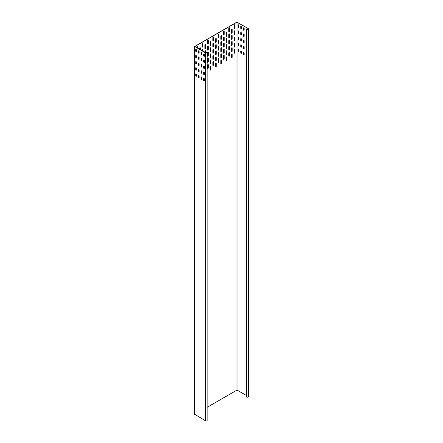 <?xml version="1.0" encoding="UTF-8"?>
<svg xmlns="http://www.w3.org/2000/svg" width="443" height="443" viewBox="0 0 443 443"><rect width="100%" height="100%" fill="white"/><g stroke="black" fill="none" stroke-linecap="round" stroke-linejoin="round"><path stroke-width="0.66" d="M206.438 52.977L206.438 52.075L206.859 52.196A0.903 0.521 180 0 1 207.125 52.562A0.903 0.521 180 0 1 206.859 52.933A0.903 0.521 180 0 1 205.585 52.933L194.754 46.432L236.811 22.15L248.069 28.402A0.903 0.521 180 0 1 248.335 28.773A0.903 0.521 180 0 1 248.069 29.138A0.903 0.521 180 0 1 246.795 29.138L246.48 28.956L246.48 396.873L246.795 397.061A0.903 0.521 0 0 0 248.069 397.061A0.903 0.521 0 0 0 248.335 396.69L248.335 28.773M207.125 407.327L237.027 390.067L237.027 22.15L247.964 28.468A0.753 0.432 180 0 1 248.185 28.773A0.753 0.432 180 0 1 247.964 29.077A0.753 0.432 180 0 1 246.901 29.077L246.48 28.956M205.585 52.933L205.585 420.85A0.903 0.521 0 0 0 206.859 420.85A0.903 0.521 0 0 0 207.125 420.485L207.125 52.562M206.438 52.075L206.754 52.257A0.753 0.432 180 0 1 206.975 52.562A0.753 0.432 180 0 1 206.754 52.872A0.753 0.432 180 0 1 205.69 52.872L194.754 46.554L237.027 22.15M234.679 49.206A0.526 0.305 -60 0 1 234.74 49.406L234.74 52.473A0.526 0.305 -60 0 1 234.164 53.166M234.474 53.177A0.526 0.305 -60 0 1 234.103 52.961L234.103 49.898A0.526 0.305 -60 0 1 234.845 49.466L234.845 52.534A0.526 0.305 -60 0 1 234.474 53.177M229.369 52.274A0.526 0.305 -60 0 1 229.43 52.473L229.43 55.541A0.526 0.305 -60 0 1 228.854 56.228M229.164 56.244A0.526 0.305 -60 0 1 228.793 56.028L228.793 52.961A0.526 0.305 -60 0 1 229.535 52.534L229.535 55.602A0.526 0.305 -60 0 1 229.164 56.244M224.058 55.336A0.526 0.305 -60 0 1 224.119 55.541L224.119 58.603A0.526 0.305 -60 0 1 223.543 59.296M223.853 59.312A0.526 0.305 -60 0 1 223.482 59.096L223.482 56.028A0.526 0.305 -60 0 1 224.224 55.602L224.224 58.664A0.526 0.305 -60 0 1 223.853 59.312M218.748 58.404A0.526 0.305 -60 0 1 218.809 58.603L218.809 61.671A0.526 0.305 -60 0 1 218.233 62.363M218.543 62.374A0.526 0.305 -60 0 1 218.172 62.158L218.172 59.096A0.526 0.305 -60 0 1 218.914 58.664L218.914 61.732A0.526 0.305 -60 0 1 218.543 62.374M213.437 61.472A0.526 0.305 -60 0 1 213.498 61.671L213.498 64.739A0.526 0.305 -60 0 1 212.922 65.426M213.233 65.442A0.526 0.305 -60 0 1 212.861 65.226L212.861 62.158A0.526 0.305 -60 0 1 213.604 61.732L213.604 64.8A0.526 0.305 -60 0 1 213.233 65.442M208.127 64.534A0.526 0.305 -60 0 1 208.188 64.739L208.188 67.801A0.526 0.305 -60 0 1 207.612 68.493M207.922 68.51A0.526 0.305 -60 0 1 207.551 68.294L207.551 65.226A0.526 0.305 -60 0 1 208.293 64.8L208.293 67.862A0.526 0.305 -60 0 1 207.922 68.51M234.679 43.076A0.526 0.305 -60 0 1 234.74 43.276L234.74 46.343A0.526 0.305 -60 0 1 234.164 47.03M234.474 47.047A0.526 0.305 -60 0 1 234.103 46.831L234.103 43.763A0.526 0.305 -60 0 1 234.845 43.336L234.845 46.404A0.526 0.305 -60 0 1 234.474 47.047M229.369 46.138A0.526 0.305 -60 0 1 229.43 46.338L229.43 49.406A0.526 0.305 -60 0 1 228.854 50.098M229.164 50.114A0.526 0.305 -60 0 1 228.793 49.898L228.793 46.831A0.526 0.305 -60 0 1 229.535 46.404L229.535 49.466A0.526 0.305 -60 0 1 229.164 50.114M224.058 49.206A0.526 0.305 -60 0 1 224.119 49.406L224.119 52.473A0.526 0.305 -60 0 1 223.543 53.166M223.853 53.177A0.526 0.305 -60 0 1 223.482 52.961L223.482 49.898A0.526 0.305 -60 0 1 224.224 49.466L224.224 52.534A0.526 0.305 -60 0 1 223.853 53.177M218.748 52.274A0.526 0.305 -60 0 1 218.809 52.473L218.809 55.541A0.526 0.305 -60 0 1 218.233 56.228M218.543 56.244A0.526 0.305 -60 0 1 218.172 56.028L218.172 52.961A0.526 0.305 -60 0 1 218.914 52.534L218.914 55.602A0.526 0.305 -60 0 1 218.543 56.244M213.437 55.336A0.526 0.305 -60 0 1 213.498 55.541L213.498 58.603A0.526 0.305 -60 0 1 212.922 59.296M213.233 59.312A0.526 0.305 -60 0 1 212.861 59.096L212.861 56.028A0.526 0.305 -60 0 1 213.604 55.602L213.604 58.664A0.526 0.305 -60 0 1 213.233 59.312M208.127 58.404A0.526 0.305 -60 0 1 208.188 58.603L208.188 61.671A0.526 0.305 -60 0 1 207.612 62.363M207.922 62.374A0.526 0.305 -60 0 1 207.551 62.158L207.551 59.096A0.526 0.305 -60 0 1 208.293 58.664L208.293 61.732A0.526 0.305 -60 0 1 207.922 62.374M234.679 36.941A0.526 0.305 -60 0 1 234.74 37.14L234.74 40.208A0.526 0.305 -60 0 1 234.164 40.9M234.474 40.911A0.526 0.305 -60 0 1 234.103 40.701L234.103 37.633A0.526 0.305 -60 0 1 234.845 37.206L234.845 40.269A0.526 0.305 -60 0 1 234.474 40.911M229.369 40.008A0.526 0.305 -60 0 1 229.43 40.208L229.43 43.276A0.526 0.305 -60 0 1 228.854 43.968M229.164 43.979A0.526 0.305 -60 0 1 228.793 43.763L228.793 40.701A0.526 0.305 -60 0 1 229.535 40.269L229.535 43.336A0.526 0.305 -60 0 1 229.164 43.979M224.058 43.076A0.526 0.305 -60 0 1 224.119 43.276L224.119 46.338A0.526 0.305 -60 0 1 223.543 47.03M223.853 47.047A0.526 0.305 -60 0 1 223.482 46.831L223.482 43.763A0.526 0.305 -60 0 1 224.224 43.336L224.224 46.404A0.526 0.305 -60 0 1 223.853 47.047M218.748 46.138A0.526 0.305 -60 0 1 218.809 46.338L218.809 49.406A0.526 0.305 -60 0 1 218.233 50.098M218.543 50.114A0.526 0.305 -60 0 1 218.172 49.898L218.172 46.831A0.526 0.305 -60 0 1 218.914 46.404L218.914 49.466A0.526 0.305 -60 0 1 218.543 50.114M213.437 49.206A0.526 0.305 -60 0 1 213.498 49.406L213.498 52.473A0.526 0.305 -60 0 1 212.922 53.166M213.233 53.177A0.526 0.305 -60 0 1 212.861 52.961L212.861 49.898A0.526 0.305 -60 0 1 213.604 49.466L213.604 52.534A0.526 0.305 -60 0 1 213.233 53.177M208.127 52.274A0.526 0.305 -60 0 1 208.188 52.473L208.188 55.536A0.526 0.305 -60 0 1 207.612 56.228M207.922 56.244A0.526 0.305 -60 0 1 207.551 56.028L207.551 52.961A0.526 0.305 -60 0 1 208.293 52.534L208.293 55.602A0.526 0.305 -60 0 1 207.922 56.244M234.679 30.811A0.526 0.305 -60 0 1 234.74 31.01L234.74 34.078A0.526 0.305 -60 0 1 234.164 34.77M234.474 34.781A0.526 0.305 -60 0 1 234.103 34.565L234.103 31.503A0.526 0.305 -60 0 1 234.845 31.071L234.845 34.139A0.526 0.305 -60 0 1 234.474 34.781M229.369 33.878A0.526 0.305 -60 0 1 229.43 34.078L229.43 37.14A0.526 0.305 -60 0 1 228.854 37.832M229.164 37.849A0.526 0.305 -60 0 1 228.793 37.633L228.793 34.565A0.526 0.305 -60 0 1 229.535 34.139L229.535 37.206A0.526 0.305 -60 0 1 229.164 37.849M224.058 36.941A0.526 0.305 -60 0 1 224.119 37.14L224.119 40.208A0.526 0.305 -60 0 1 223.543 40.9M223.853 40.911A0.526 0.305 -60 0 1 223.482 40.701L223.482 37.633A0.526 0.305 -60 0 1 224.224 37.206L224.224 40.269A0.526 0.305 -60 0 1 223.853 40.911M218.748 40.008A0.526 0.305 -60 0 1 218.809 40.208L218.809 43.276A0.526 0.305 -60 0 1 218.233 43.968M218.543 43.979A0.526 0.305 -60 0 1 218.172 43.763L218.172 40.701A0.526 0.305 -60 0 1 218.914 40.269L218.914 43.336A0.526 0.305 -60 0 1 218.543 43.979M213.437 43.076A0.526 0.305 -60 0 1 213.498 43.276L213.498 46.338A0.526 0.305 -60 0 1 212.922 47.03M213.233 47.047A0.526 0.305 -60 0 1 212.861 46.831L212.861 43.763A0.526 0.305 -60 0 1 213.604 43.336L213.604 46.404A0.526 0.305 -60 0 1 213.233 47.047M208.127 46.138A0.526 0.305 -60 0 1 208.188 46.338L208.188 49.406A0.526 0.305 -60 0 1 207.612 50.098M207.922 50.109A0.526 0.305 -60 0 1 207.551 49.898L207.551 46.831A0.526 0.305 -60 0 1 208.293 46.404L208.293 49.466A0.526 0.305 -60 0 1 207.922 50.109M234.679 24.681A0.526 0.305 -60 0 1 234.74 24.88L234.74 27.942A0.526 0.305 -60 0 1 234.164 28.634M234.474 28.651A0.526 0.305 -60 0 1 234.103 28.435L234.103 25.367A0.526 0.305 -60 0 1 234.845 24.941L234.845 28.009A0.526 0.305 -60 0 1 234.474 28.651M229.369 27.743A0.526 0.305 -60 0 1 229.43 27.942L229.43 31.01A0.526 0.305 -60 0 1 228.854 31.702M229.164 31.713A0.526 0.305 -60 0 1 228.793 31.503L228.793 28.435A0.526 0.305 -60 0 1 229.535 28.009L229.535 31.071A0.526 0.305 -60 0 1 229.164 31.713M224.058 30.811A0.526 0.305 -60 0 1 224.119 31.01L224.119 34.078A0.526 0.305 -60 0 1 223.543 34.77M223.853 34.781A0.526 0.305 -60 0 1 223.482 34.565L223.482 31.503A0.526 0.305 -60 0 1 224.224 31.071L224.224 34.139A0.526 0.305 -60 0 1 223.853 34.781M218.748 33.878A0.526 0.305 -60 0 1 218.809 34.078L218.809 37.14A0.526 0.305 -60 0 1 218.233 37.832M218.543 37.849A0.526 0.305 -60 0 1 218.172 37.633L218.172 34.565A0.526 0.305 -60 0 1 218.914 34.139L218.914 37.206A0.526 0.305 -60 0 1 218.543 37.849M213.437 36.941A0.526 0.305 -60 0 1 213.498 37.14L213.498 40.208A0.526 0.305 -60 0 1 212.922 40.9M213.233 40.911A0.526 0.305 -60 0 1 212.861 40.701L212.861 37.633A0.526 0.305 -60 0 1 213.604 37.206L213.604 40.269A0.526 0.305 -60 0 1 213.233 40.911M208.127 40.008A0.526 0.305 -60 0 1 208.188 40.208L208.188 43.276A0.526 0.305 -60 0 1 207.612 43.968M207.922 43.979A0.526 0.305 -60 0 1 207.551 43.763L207.551 40.701A0.526 0.305 -60 0 1 208.293 40.269L208.293 43.336A0.526 0.305 -60 0 1 207.922 43.979M202.816 43.076A0.526 0.305 -60 0 1 202.877 43.276L202.877 46.338A0.526 0.305 -60 0 1 202.301 47.03M202.612 47.047A0.526 0.305 -60 0 1 202.241 46.831L202.241 43.763A0.526 0.305 -60 0 1 202.983 43.336L202.983 46.404A0.526 0.305 -60 0 1 202.612 47.047M232.027 53.802A0.526 0.305 -60 0 1 232.088 54.007L232.088 57.069A0.526 0.305 -60 0 1 231.512 57.762M231.822 57.778A0.526 0.305 -60 0 1 231.451 57.562L231.451 54.495A0.526 0.305 -60 0 1 232.193 54.068L232.193 57.13A0.526 0.305 -60 0 1 231.822 57.778M226.716 56.87A0.526 0.305 -60 0 1 226.777 57.069L226.777 60.137A0.526 0.305 -60 0 1 226.201 60.829M226.511 60.841A0.526 0.305 -60 0 1 226.14 60.63L226.14 57.562A0.526 0.305 -60 0 1 226.882 57.13L226.882 60.198A0.526 0.305 -60 0 1 226.511 60.841M221.406 59.938A0.526 0.305 -60 0 1 221.467 60.137L221.467 63.205A0.526 0.305 -60 0 1 220.891 63.897M221.201 63.908A0.526 0.305 -60 0 1 220.83 63.692L220.83 60.63A0.526 0.305 -60 0 1 221.572 60.198L221.572 63.266A0.526 0.305 -60 0 1 221.201 63.908M216.095 63A0.526 0.305 -60 0 1 216.156 63.205L216.156 66.267A0.526 0.305 -60 0 1 215.58 66.959M215.891 66.976A0.526 0.305 -60 0 1 215.519 66.76L215.519 63.692A0.526 0.305 -60 0 1 216.262 63.266L216.262 66.328A0.526 0.305 -60 0 1 215.891 66.976M210.785 66.068A0.526 0.305 -60 0 1 210.846 66.267L210.846 69.335A0.526 0.305 -60 0 1 210.27 70.027M210.58 70.038A0.526 0.305 -60 0 1 210.209 69.828L210.209 66.76A0.526 0.305 -60 0 1 210.951 66.328L210.951 69.396A0.526 0.305 -60 0 1 210.58 70.038M232.027 47.672A0.526 0.305 -60 0 1 232.088 47.872L232.088 50.939A0.526 0.305 -60 0 1 231.512 51.632M231.822 51.643A0.526 0.305 -60 0 1 231.451 51.432L231.451 48.365A0.526 0.305 -60 0 1 232.193 47.933L232.193 51A0.526 0.305 -60 0 1 231.822 51.643M226.716 50.74A0.526 0.305 -60 0 1 226.777 50.939L226.777 54.007A0.526 0.305 -60 0 1 226.201 54.694M226.511 54.71A0.526 0.305 -60 0 1 226.14 54.495L226.14 51.432A0.526 0.305 -60 0 1 226.882 51L226.882 54.068A0.526 0.305 -60 0 1 226.511 54.71M221.406 53.802A0.526 0.305 -60 0 1 221.467 54.007L221.467 57.069A0.526 0.305 -60 0 1 220.891 57.762M221.201 57.778A0.526 0.305 -60 0 1 220.83 57.562L220.83 54.495A0.526 0.305 -60 0 1 221.572 54.068L221.572 57.13A0.526 0.305 -60 0 1 221.201 57.778M216.095 56.87A0.526 0.305 -60 0 1 216.156 57.069L216.156 60.137A0.526 0.305 -60 0 1 215.58 60.829M215.891 60.841A0.526 0.305 -60 0 1 215.519 60.63L215.519 57.562A0.526 0.305 -60 0 1 216.262 57.13L216.262 60.198A0.526 0.305 -60 0 1 215.891 60.841M210.785 59.938A0.526 0.305 -60 0 1 210.846 60.137L210.846 63.205A0.526 0.305 -60 0 1 210.27 63.897M210.58 63.908A0.526 0.305 -60 0 1 210.209 63.692L210.209 60.63A0.526 0.305 -60 0 1 210.951 60.198L210.951 63.266A0.526 0.305 -60 0 1 210.58 63.908M232.027 41.542A0.526 0.305 -60 0 1 232.088 41.742L232.088 44.809A0.526 0.305 -60 0 1 231.512 45.496M231.822 45.513A0.526 0.305 -60 0 1 231.451 45.297L231.451 42.235A0.526 0.305 -60 0 1 232.193 41.803L232.193 44.87A0.526 0.305 -60 0 1 231.822 45.513M226.716 44.605A0.526 0.305 -60 0 1 226.777 44.809L226.777 47.872A0.526 0.305 -60 0 1 226.201 48.564M226.511 48.58A0.526 0.305 -60 0 1 226.14 48.365L226.14 45.297A0.526 0.305 -60 0 1 226.882 44.87L226.882 47.933A0.526 0.305 -60 0 1 226.511 48.58M221.406 47.672A0.526 0.305 -60 0 1 221.467 47.872L221.467 50.939A0.526 0.305 -60 0 1 220.891 51.632M221.201 51.643A0.526 0.305 -60 0 1 220.83 51.432L220.83 48.365A0.526 0.305 -60 0 1 221.572 47.933L221.572 51A0.526 0.305 -60 0 1 221.201 51.643M216.095 50.74A0.526 0.305 -60 0 1 216.156 50.939L216.156 54.007A0.526 0.305 -60 0 1 215.58 54.694M215.891 54.71A0.526 0.305 -60 0 1 215.519 54.495L215.519 51.432A0.526 0.305 -60 0 1 216.262 51L216.262 54.068A0.526 0.305 -60 0 1 215.891 54.71M210.785 53.802A0.526 0.305 -60 0 1 210.846 54.007L210.846 57.069A0.526 0.305 -60 0 1 210.27 57.762M210.58 57.778A0.526 0.305 -60 0 1 210.209 57.562L210.209 54.495A0.526 0.305 -60 0 1 210.951 54.068L210.951 57.13A0.526 0.305 -60 0 1 210.58 57.778M232.027 35.407A0.526 0.305 -60 0 1 232.088 35.612L232.088 38.674A0.526 0.305 -60 0 1 231.512 39.366M231.822 39.383A0.526 0.305 -60 0 1 231.451 39.167L231.451 36.099A0.526 0.305 -60 0 1 232.193 35.673L232.193 38.735A0.526 0.305 -60 0 1 231.822 39.383M226.716 38.475A0.526 0.305 -60 0 1 226.777 38.674L226.777 41.742A0.526 0.305 -60 0 1 226.201 42.434M226.511 42.445A0.526 0.305 -60 0 1 226.14 42.235L226.14 39.167A0.526 0.305 -60 0 1 226.882 38.735L226.882 41.803A0.526 0.305 -60 0 1 226.511 42.445M221.406 41.542A0.526 0.305 -60 0 1 221.467 41.742L221.467 44.809A0.526 0.305 -60 0 1 220.891 45.496M221.201 45.513A0.526 0.305 -60 0 1 220.83 45.297L220.83 42.235A0.526 0.305 -60 0 1 221.572 41.803L221.572 44.87A0.526 0.305 -60 0 1 221.201 45.513M216.095 44.605A0.526 0.305 -60 0 1 216.156 44.809L216.156 47.872A0.526 0.305 -60 0 1 215.58 48.564M215.891 48.58A0.526 0.305 -60 0 1 215.519 48.365L215.519 45.297A0.526 0.305 -60 0 1 216.262 44.87L216.262 47.933A0.526 0.305 -60 0 1 215.891 48.58M210.785 47.672A0.526 0.305 -60 0 1 210.846 47.872L210.846 50.939A0.526 0.305 -60 0 1 210.27 51.632M210.58 51.643A0.526 0.305 -60 0 1 210.209 51.432L210.209 48.365A0.526 0.305 -60 0 1 210.951 47.933L210.951 51A0.526 0.305 -60 0 1 210.58 51.643M232.027 29.277A0.526 0.305 -60 0 1 232.088 29.476L232.088 32.544A0.526 0.305 -60 0 1 231.512 33.236M231.822 33.247A0.526 0.305 -60 0 1 231.451 33.037L231.451 29.969A0.526 0.305 -60 0 1 232.193 29.537L232.193 32.605A0.526 0.305 -60 0 1 231.822 33.247M226.716 32.345A0.526 0.305 -60 0 1 226.777 32.544L226.777 35.612A0.526 0.305 -60 0 1 226.201 36.298M226.511 36.315A0.526 0.305 -60 0 1 226.14 36.099L226.14 33.037A0.526 0.305 -60 0 1 226.882 32.605L226.882 35.673A0.526 0.305 -60 0 1 226.511 36.315M221.406 35.407A0.526 0.305 -60 0 1 221.467 35.612L221.467 38.674A0.526 0.305 -60 0 1 220.891 39.366M221.201 39.383A0.526 0.305 -60 0 1 220.83 39.167L220.83 36.099A0.526 0.305 -60 0 1 221.572 35.673L221.572 38.735A0.526 0.305 -60 0 1 221.201 39.383M216.095 38.475A0.526 0.305 -60 0 1 216.156 38.674L216.156 41.742A0.526 0.305 -60 0 1 215.58 42.434M215.891 42.445A0.526 0.305 -60 0 1 215.519 42.235L215.519 39.167A0.526 0.305 -60 0 1 216.262 38.735L216.262 41.803A0.526 0.305 -60 0 1 215.891 42.445M210.785 41.542A0.526 0.305 -60 0 1 210.846 41.742L210.846 44.809A0.526 0.305 -60 0 1 210.27 45.496M210.58 45.513A0.526 0.305 -60 0 1 210.209 45.297L210.209 42.235A0.526 0.305 -60 0 1 210.951 41.803L210.951 44.87A0.526 0.305 -60 0 1 210.58 45.513M205.474 44.605A0.526 0.305 -60 0 1 205.535 44.809L205.535 47.872A0.526 0.305 -60 0 1 204.959 48.564M205.27 48.58A0.526 0.305 -60 0 1 204.899 48.365L204.899 45.297A0.526 0.305 -60 0 1 205.641 44.87L205.641 47.933A0.526 0.305 -60 0 1 205.27 48.58M197.506 46.138A0.526 0.305 -60 0 1 197.567 46.338L197.567 48.182M200.164 47.672A0.526 0.305 -60 0 1 200.225 47.872L200.225 49.71M205.474 50.74A0.526 0.305 -60 0 1 205.535 50.939L205.535 52.778M202.816 49.206A0.526 0.305 -60 0 1 202.877 49.406L202.877 51.244M196.93 47.811L196.93 46.831A0.526 0.305 -60 0 1 197.672 46.404L197.672 48.243M199.588 49.345L199.588 48.365A0.526 0.305 -60 0 1 200.33 47.933L200.33 49.777M204.899 52.412L204.899 51.432A0.526 0.305 -60 0 1 205.641 51L205.641 52.839M202.241 50.879L202.241 49.898A0.526 0.305 -60 0 1 202.983 49.466L202.983 51.305M194.754 414.349L205.585 420.85M203.675 78.627L203.675 80.222A0.526 0.305 -120 0 0 204.417 80.648L204.417 79.053A0.526 0.305 -120 0 0 203.675 78.627L203.78 80.155A0.526 0.305 -120 0 0 204.356 80.847M201.022 77.093L201.022 78.688A0.526 0.305 -120 0 0 201.764 79.114L201.764 77.519A0.526 0.305 -120 0 0 201.022 77.093L201.128 78.627A0.526 0.305 -120 0 0 201.703 79.314M198.364 75.559L198.364 77.154A0.526 0.305 -120 0 0 199.106 77.58L199.106 75.986A0.526 0.305 -120 0 0 198.364 75.559L198.47 77.093A0.526 0.305 -120 0 0 199.045 77.785M195.712 74.025L195.712 75.62A0.526 0.305 -120 0 0 196.454 76.052L196.454 74.457A0.526 0.305 -120 0 0 195.712 74.025L195.817 75.559A0.526 0.305 -120 0 0 196.393 76.251M203.675 72.491L203.675 74.086A0.526 0.305 -120 0 0 204.417 74.518L204.417 72.923A0.526 0.305 -120 0 0 203.675 72.491L203.78 74.025A0.526 0.305 -120 0 0 204.356 74.717M201.022 70.958L201.022 72.552A0.526 0.305 -120 0 0 201.764 72.984L201.764 71.389A0.526 0.305 -120 0 0 201.022 70.958L201.128 72.491A0.526 0.305 -120 0 0 201.703 73.184M198.364 69.429L198.364 71.024A0.526 0.305 -120 0 0 199.106 71.45L199.106 69.856A0.526 0.305 -120 0 0 198.364 69.429L198.47 70.958A0.526 0.305 -120 0 0 199.045 71.65M195.712 67.895L195.712 69.49A0.526 0.305 -120 0 0 196.454 69.916L196.454 68.322A0.526 0.305 -120 0 0 195.712 67.895L195.817 69.429A0.526 0.305 -120 0 0 196.393 70.116M203.675 66.361L203.675 67.956A0.526 0.305 -120 0 0 204.417 68.383L204.417 66.788A0.526 0.305 -120 0 0 203.675 66.361L203.78 67.895A0.526 0.305 -120 0 0 204.356 68.587M201.022 64.828L201.022 66.422A0.526 0.305 -120 0 0 201.764 66.854L201.764 65.259A0.526 0.305 -120 0 0 201.022 64.828L201.128 66.361A0.526 0.305 -120 0 0 201.703 67.054M198.364 63.294L198.364 64.888A0.526 0.305 -120 0 0 199.106 65.32L199.106 63.726A0.526 0.305 -120 0 0 198.364 63.294L198.47 64.828A0.526 0.305 -120 0 0 199.045 65.52M195.712 61.76L195.712 63.355A0.526 0.305 -120 0 0 196.454 63.786L196.454 62.192A0.526 0.305 -120 0 0 195.712 61.76L195.817 63.294A0.526 0.305 -120 0 0 196.393 63.986M203.675 60.231L203.675 61.821A0.526 0.305 -120 0 0 204.417 62.253L204.417 60.658A0.526 0.305 -120 0 0 203.675 60.231L203.78 61.76A0.526 0.305 -120 0 0 204.356 62.452M201.022 58.697L201.022 60.292A0.526 0.305 -120 0 0 201.764 60.719L201.764 59.124A0.526 0.305 -120 0 0 201.022 58.697L201.128 60.231A0.526 0.305 -120 0 0 201.703 60.918M198.364 57.164L198.364 58.758A0.526 0.305 -120 0 0 199.106 59.185L199.106 57.59A0.526 0.305 -120 0 0 198.364 57.164L198.47 58.697A0.526 0.305 -120 0 0 199.045 59.39M195.712 55.63L195.712 57.225A0.526 0.305 -120 0 0 196.454 57.656L196.454 56.062A0.526 0.305 -120 0 0 195.712 55.63L195.817 57.164A0.526 0.305 -120 0 0 196.393 57.856M203.675 54.096L203.675 55.691A0.526 0.305 -120 0 0 204.417 56.123L204.417 54.528A0.526 0.305 -120 0 0 203.675 54.096L203.78 55.63A0.526 0.305 -120 0 0 204.356 56.322M201.022 52.562L201.022 54.157A0.526 0.305 -120 0 0 201.764 54.589L201.764 52.994A0.526 0.305 -120 0 0 201.022 52.562L201.128 54.096A0.526 0.305 -120 0 0 201.703 54.788M195.712 49.5L195.712 51.095A0.526 0.305 -120 0 0 196.454 51.521L196.454 49.926A0.526 0.305 -120 0 0 195.712 49.5L195.817 51.034A0.526 0.305 -120 0 0 196.393 51.72M198.364 51.034L198.364 52.623A0.526 0.305 -120 0 0 199.106 53.055L199.106 51.46A0.526 0.305 -120 0 0 198.364 51.034L198.47 52.562A0.526 0.305 -120 0 0 199.045 53.254M246.48 395.527L237.027 390.067M238.085 26.624A0.526 0.305 -120 0 0 238.832 27.056L238.832 25.461A0.526 0.305 -120 0 0 238.085 25.029L238.196 26.563A0.526 0.305 -120 0 0 238.771 27.256M238.256 24.769A0.526 0.305 -120 0 0 238.196 24.969L238.196 26.563M241.485 28.59L241.485 26.995A0.526 0.305 -120 0 0 240.743 26.563L240.743 28.158A0.526 0.305 -120 0 0 241.485 28.59M240.909 26.303A0.526 0.305 -120 0 0 240.848 26.502L240.848 28.097A0.526 0.305 -120 0 0 241.424 28.789M244.143 30.124L244.143 28.529A0.526 0.305 -120 0 0 243.395 28.097L243.395 29.692A0.526 0.305 -120 0 0 244.143 30.124M243.567 27.837A0.526 0.305 -120 0 0 243.506 28.036L243.506 29.631A0.526 0.305 -120 0 0 244.082 30.323M246.48 29.454A0.526 0.305 -120 0 0 246.053 29.631L246.053 31.226A0.526 0.305 -120 0 0 246.48 31.896M246.219 29.371A0.526 0.305 -120 0 0 246.158 29.57L246.158 31.165A0.526 0.305 -120 0 0 246.48 31.774M238.832 33.186L238.832 31.591A0.526 0.305 -120 0 0 238.085 31.165L238.085 32.76A0.526 0.305 -120 0 0 238.832 33.186M238.256 30.905A0.526 0.305 -120 0 0 238.196 31.104L238.196 32.699A0.526 0.305 -120 0 0 238.771 33.386M241.485 34.72L241.485 33.125A0.526 0.305 -120 0 0 240.743 32.699L240.743 34.294A0.526 0.305 -120 0 0 241.485 34.72M240.909 32.433A0.526 0.305 -120 0 0 240.848 32.638L240.848 34.227A0.526 0.305 -120 0 0 241.424 34.919M244.143 36.254L244.143 34.659A0.526 0.305 -120 0 0 243.395 34.227L243.395 35.822A0.526 0.305 -120 0 0 244.143 36.254M243.567 33.967A0.526 0.305 -120 0 0 243.506 34.166L243.506 35.761A0.526 0.305 -120 0 0 244.082 36.453M246.48 35.584A0.526 0.305 -120 0 0 246.053 35.761L246.053 37.356A0.526 0.305 -120 0 0 246.48 38.026M246.219 35.501A0.526 0.305 -120 0 0 246.158 35.7L246.158 37.295A0.526 0.305 -120 0 0 246.48 37.904M238.832 39.322L238.832 37.727A0.526 0.305 -120 0 0 238.085 37.295L238.085 38.89A0.526 0.305 -120 0 0 238.832 39.322M238.256 37.035A0.526 0.305 -120 0 0 238.196 37.234L238.196 38.829A0.526 0.305 -120 0 0 238.771 39.521M241.485 40.85L241.485 39.261A0.526 0.305 -120 0 0 240.743 38.829L240.743 40.424A0.526 0.305 -120 0 0 241.485 40.85M240.909 38.569A0.526 0.305 -120 0 0 240.848 38.768L240.848 40.363A0.526 0.305 -120 0 0 241.424 41.055M244.143 42.384L244.143 40.789A0.526 0.305 -120 0 0 243.395 40.363L243.395 41.958A0.526 0.305 -120 0 0 244.143 42.384M243.567 40.103A0.526 0.305 -120 0 0 243.506 40.302L243.506 41.897A0.526 0.305 -120 0 0 244.082 42.583M246.48 41.714A0.526 0.305 -120 0 0 246.053 41.897L246.053 43.492A0.526 0.305 -120 0 0 246.48 44.162M246.219 41.631A0.526 0.305 -120 0 0 246.158 41.836L246.158 43.431A0.526 0.305 -120 0 0 246.48 44.034M238.832 45.452L238.832 43.857A0.526 0.305 -120 0 0 238.085 43.431L238.085 45.02A0.526 0.305 -120 0 0 238.832 45.452M238.256 43.165A0.526 0.305 -120 0 0 238.196 43.364L238.196 44.959A0.526 0.305 -120 0 0 238.771 45.651M241.485 46.986L241.485 45.391A0.526 0.305 -120 0 0 240.743 44.959L240.743 46.554A0.526 0.305 -120 0 0 241.485 46.986M240.909 44.699A0.526 0.305 -120 0 0 240.848 44.898L240.848 46.493A0.526 0.305 -120 0 0 241.424 47.185M244.143 48.52L244.143 46.925A0.526 0.305 -120 0 0 243.395 46.493L243.395 48.088A0.526 0.305 -120 0 0 244.143 48.52M243.567 46.233A0.526 0.305 -120 0 0 243.506 46.432L243.506 48.027A0.526 0.305 -120 0 0 244.082 48.719M246.48 47.85A0.526 0.305 -120 0 0 246.053 48.027L246.053 49.622A0.526 0.305 -120 0 0 246.48 50.292M246.219 47.766A0.526 0.305 -120 0 0 246.158 47.966L246.158 49.561A0.526 0.305 -120 0 0 246.48 50.17M238.832 51.582L238.832 49.987A0.526 0.305 -120 0 0 238.085 49.561L238.085 51.155A0.526 0.305 -120 0 0 238.832 51.582M238.256 49.3A0.526 0.305 -120 0 0 238.196 49.5L238.196 51.095A0.526 0.305 -120 0 0 238.771 51.787M241.485 53.116L241.485 51.521A0.526 0.305 -120 0 0 240.743 51.095L240.743 52.689A0.526 0.305 -120 0 0 241.485 53.116M240.909 50.829A0.526 0.305 -120 0 0 240.848 51.034L240.848 52.628A0.526 0.305 -120 0 0 241.424 53.315M244.143 54.65L244.143 53.055A0.526 0.305 -120 0 0 243.395 52.628L243.395 54.218A0.526 0.305 -120 0 0 244.143 54.65M243.567 52.363A0.526 0.305 -120 0 0 243.506 52.562L243.506 54.157A0.526 0.305 -120 0 0 244.082 54.849M246.48 53.98A0.526 0.305 -120 0 0 246.053 54.157L246.053 55.752A0.526 0.305 -120 0 0 246.48 56.422M246.219 53.896A0.526 0.305 -120 0 0 246.158 54.096L246.158 55.691A0.526 0.305 -120 0 0 246.48 56.3M206.754 52.257L206.754 52.872M194.754 46.676L194.754 414.598M246.795 29.138L246.795 397.061M247.964 28.468L247.964 29.077M194.665 414.471L194.665 46.554"/></g></svg>
